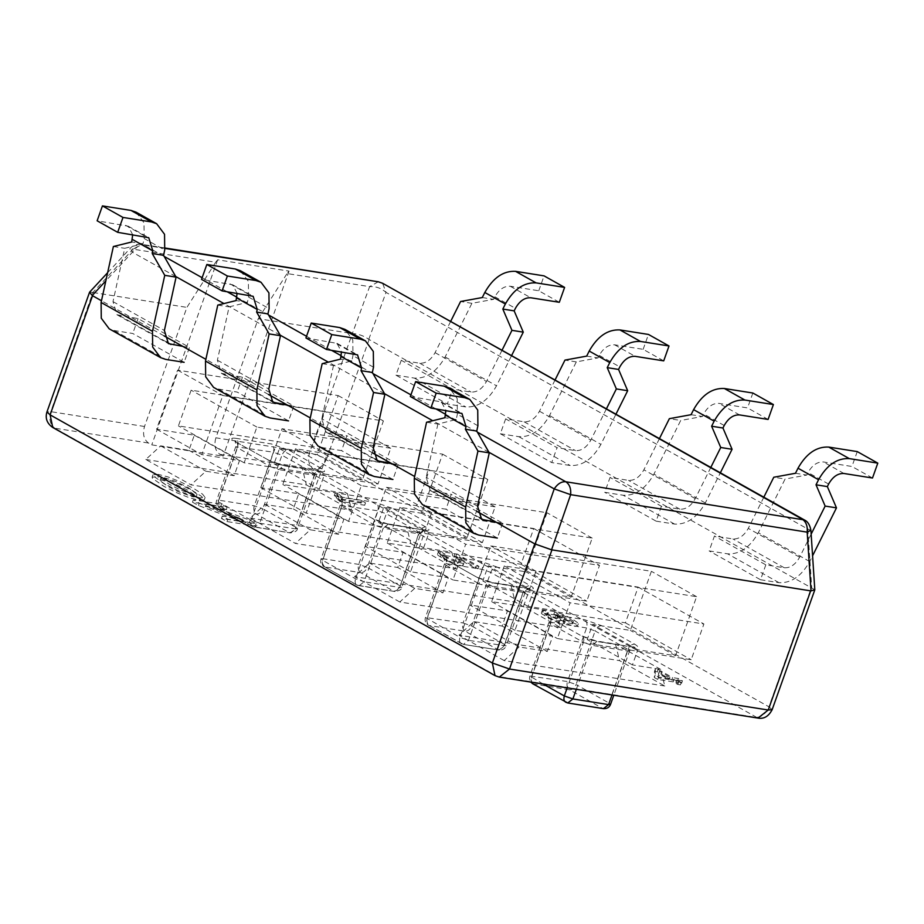 <?xml version="1.0" encoding="UTF-8"?>
<svg xmlns="http://www.w3.org/2000/svg" width="924" height="924" viewBox="0 0 924 924"><rect width="100%" height="100%" fill="white"/><g stroke="black" fill="none" stroke-linecap="round" stroke-linejoin="round"><path stroke-width="0.69" stroke-dasharray="4.62 3.46" d="M399.93 507.322L387.202 543.058L521.021 564.264L533.749 528.528L399.93 507.322L465.684 544.224L452.968 579.96L586.786 601.154L599.514 565.419L465.684 544.224M533.749 528.528L599.514 565.419M387.202 543.058L452.968 579.96M521.021 564.264L586.786 601.154M497.32 567.128L480.18 561.099L444.49 555.439C446.835 557.218 447.493 559.967 446.477 563.709L444.536 563.859L446.13 565.303L427.038 618.907C426.045 622.545 426.83 624.763 429.383 625.571L465.072 631.219C462.728 629.452 462.058 626.703 463.074 622.961L471.644 625.975L490.736 572.372L482.166 569.357L446.477 563.709L427.396 617.313C426.38 621.044 427.038 623.804 429.383 625.571L463.374 644.409L499.064 650.069L504.181 646.026L523.261 592.423L525.213 592.272L490.736 572.372C492.296 568.826 494.49 567.07 497.32 567.128L530.203 585.573C534.661 588.288 534.43 589.35 529.498 588.773L528.378 588.38L523.261 592.423L487.583 586.763L468.491 640.367L463.374 644.409L499.064 650.069C502.587 650.23 504.931 648.833 506.121 645.876L504.527 644.421C502.968 647.967 500.773 649.722 497.944 649.676L465.072 631.219C467.891 631.265 470.085 629.521 471.644 625.975L504.527 644.421L523.619 590.817C525.178 587.271 527.373 585.527 530.203 585.573M444.49 555.439C439.558 554.862 439.327 555.925 443.786 558.639C446.338 559.447 447.124 561.665 446.13 565.303L479.013 583.749L459.921 637.352L468.491 640.367L506.121 645.876L525.213 592.272C528.147 588.796 529.625 587.548 529.637 588.507L528.389 588.38M390.713 448.267L256.895 427.073L244.167 462.808L377.997 484.003L390.713 448.267L324.959 411.376L191.129 390.171L178.401 425.906L312.231 447.101L324.959 411.376M256.895 427.073L191.129 390.171M244.167 462.808L178.401 425.906M377.997 484.003L312.231 447.101M285.019 465.962L319.6 471.228L283.899 465.569C275.237 463.421 276.957 464.01 268.907 460.291L234.996 441.487C230.526 438.773 230.769 437.71 235.701 438.288C238.034 440.055 238.704 442.815 237.687 446.558L218.595 500.15L254.285 505.809L262.855 508.824C261.296 512.37 259.101 514.114 256.271 514.067C253.927 512.3 253.268 509.551 254.285 505.809L273.377 452.206L235.736 446.708L270.212 466.597C271.206 462.97 270.432 460.741 267.879 459.944L285.019 465.962L283.899 465.569L278.782 469.611L270.212 466.597L251.132 520.2C250.138 523.839 250.912 526.056 253.465 526.865L290.275 532.905L295.391 528.875L297.332 528.724L295.738 527.269L314.818 473.666L316.412 475.121L314.472 475.271L295.391 528.875L259.702 523.215L254.585 527.258L252.448 526.518L290.275 532.905C295.16 532.178 297.505 530.78 297.332 528.724L316.412 475.121C319.346 471.644 320.824 470.397 320.847 471.356L319.589 471.228L314.472 475.271L278.782 469.611L259.702 523.215L251.132 520.2L218.249 501.755L216.655 500.311L218.595 500.15C217.579 503.892 218.249 506.652 220.582 508.419L253.465 526.865M322.176 363.663L333.495 365.454L351.801 360.938L352.956 355.659L352.783 339.917L344.871 329.337M333.495 365.454L321.795 418.78L325.837 431.947L346.858 435.747L341.557 450.635L323.1 447.713L317.983 445.957M391.545 463.513L398.232 464.576L346.858 435.747M398.232 464.576L392.931 479.464L341.557 450.635M305.925 337.941L337.006 343.347L341.487 351.859M351.801 360.938L340.471 359.147M426.565 422.245L437.895 424.035L456.19 419.519L457.357 414.241L457.172 398.487L449.272 387.907M437.895 424.035L426.195 477.35L430.238 490.517L451.258 494.328L445.957 509.216L427.489 506.294L422.372 504.527M495.945 522.095L502.633 523.146L451.258 494.328M502.633 523.146L497.331 538.045L445.957 509.216M410.325 396.523L441.406 401.917L445.876 410.429M456.19 419.519L444.871 417.729M240.471 270.755L248.383 281.335L248.556 297.089L247.401 302.367L229.094 306.883L217.394 360.198L221.437 373.365L242.469 377.177L293.844 405.994L288.542 420.894L237.156 392.065L218.699 389.131L213.583 387.375M287.145 404.943L293.844 405.994M242.469 377.177L237.156 392.065M237.087 293.278L232.617 284.765L201.536 279.371M217.775 305.093L229.094 306.883M247.401 302.367L236.082 300.577M136.082 212.185L143.982 222.765L144.167 238.507L143.001 243.786L124.705 248.302L113.005 301.628L117.048 314.795L138.069 318.595L189.443 347.424L184.142 362.312L132.767 333.483L114.299 330.561L109.182 328.805M182.756 346.361L189.443 347.424M138.069 318.595L132.767 333.483M132.686 234.696L128.217 226.195L97.135 220.79M113.375 246.512L124.705 248.302M143.001 243.786L131.682 241.996M659.424 438.611L643.878 469.808C639.708 477.165 634.58 480.688 628.516 480.364L610.048 477.442L604.746 492.33L623.215 495.252C635.354 495.899 645.599 488.854 653.938 474.127L680.699 420.466L669.369 418.664M710.799 467.44L695.252 498.625C691.083 505.994 685.966 509.517 679.891 509.193L661.422 506.271L610.048 477.442M661.422 506.271L656.121 521.159L604.746 492.33M656.121 521.159L674.589 524.081C686.728 524.728 696.973 517.683 705.312 502.956L720.35 472.799M768.098 419.438L747.551 407.911L719.034 403.395C712.958 403.072 707.83 406.595 703.661 413.952L702.402 416.481L680.699 420.466M752.852 393.023L747.551 407.911M691.083 414.691L702.402 416.481M763.825 497.193L748.278 528.378C744.109 535.747 738.981 539.269 732.905 538.946L714.448 536.024L709.147 550.912L727.604 553.834C739.754 554.469 749.999 547.435 758.338 532.709L785.088 479.036L773.769 477.246M811.145 534.141L799.653 557.207C795.483 564.564 790.355 568.087 784.291 567.775L765.823 564.841L714.448 536.024M765.823 564.841L760.521 579.741L709.147 550.912M760.521 579.741L778.978 582.663C791.129 583.298 801.374 576.253 809.713 561.538L812.577 555.798M872.499 478.02L851.951 466.481L823.423 461.965C817.347 461.642 812.231 465.165 808.061 472.534L806.802 475.063L785.088 479.036M857.253 451.593L851.951 466.481M795.472 473.273L806.802 475.063M555.035 380.041L539.477 411.226C535.308 418.595 530.191 422.106 524.116 421.794L505.647 418.872L557.033 447.69L551.732 462.577L570.189 465.511C582.339 466.146 592.573 459.101 600.912 444.375L615.95 414.218M606.41 408.858L590.852 440.055C586.682 447.412 581.566 450.935 575.49 450.623L557.033 447.69M505.647 418.872L500.346 433.76L551.732 462.577M500.346 433.76L518.814 436.682C530.953 437.318 541.198 430.284 549.537 415.557L576.299 361.885L598.001 357.911L599.272 355.382C603.441 348.013 608.558 344.49 614.633 344.814L643.15 349.33L663.709 360.868M643.15 349.33L648.452 334.442M576.299 361.885L564.968 360.094M586.682 356.121L598.001 357.911M450.635 321.46L435.077 352.656C430.907 360.014 425.791 363.536 419.715 363.213L401.259 360.291L452.633 389.119L447.332 404.007L465.788 406.93C477.939 407.576 488.184 400.531 496.523 385.805L511.561 355.648M502.009 350.288L486.463 381.473C482.293 388.842 477.165 392.365 471.09 392.042L452.633 389.119M401.259 360.291L395.957 375.179L447.332 404.007M395.957 375.179L414.414 378.101C426.565 378.748 436.809 371.702 445.149 356.976L471.898 303.315L493.612 299.33L494.871 296.8C499.041 289.443 504.158 285.92 510.233 286.244L538.761 290.76L559.309 302.287M538.761 290.76L544.063 275.872M471.898 303.315L460.579 301.513M482.282 297.54L493.612 299.33M495.114 506.849L361.296 485.643L348.567 521.379L482.386 542.584L495.114 506.849L429.348 469.946L295.53 448.741L282.802 484.476L416.632 505.682L429.348 469.946M361.296 485.643L295.53 448.741M348.567 521.379L282.802 484.476M482.386 542.584L416.632 505.682M389.408 524.543L425.098 530.191L388.288 524.151C379.625 522.002 381.358 522.58 373.296 518.872L339.397 500.069C334.927 497.343 335.158 496.28 340.09 496.869C342.434 498.637 343.104 501.386 342.076 505.128L322.996 558.731L358.685 564.391L367.255 567.394C365.685 570.94 363.49 572.695 360.672 572.649C358.327 570.882 357.669 568.121 358.685 564.391L377.766 510.787L340.136 505.278L374.613 525.178C375.606 521.54 374.832 519.323 372.268 518.514L389.408 524.543L388.299 524.151L383.183 528.193L374.613 525.178L355.521 578.782C354.527 582.42 355.313 584.638 357.865 585.446L394.663 591.487L399.78 587.445L401.721 587.294L400.138 585.851L419.219 532.247L420.813 533.691L418.872 533.841L399.78 587.445L364.091 581.797L358.986 585.839L356.837 585.088L394.663 591.487C399.549 590.759 401.905 589.362 401.721 587.294L420.813 533.691C423.746 530.226 425.225 528.967 425.236 529.937L423.989 529.798L418.872 533.841L383.183 528.193L364.091 581.797L355.521 578.782L322.649 560.325L321.055 558.881L322.996 558.731C321.979 562.473 322.638 565.222 324.982 566.99L357.865 585.446M814.806 589.755L368.768 339.327C363.767 335.77 358.304 333.841 352.356 333.564L309.552 452.644C307.507 460.129 308.835 465.638 313.525 469.173C319.173 469.265 323.562 465.765 326.692 458.674L309.552 452.644L215.87 437.803L258.281 318.688L351.963 333.529M477.188 511.573L414.668 476.484M372.788 452.991L310.268 417.914M268.399 394.421L205.867 359.332M163.998 335.839L101.478 300.762M52.749 427.477L54.805 428.182C50.115 424.647 48.787 419.138 50.82 411.665L92.885 292.458L133.091 249.168L130.33 248.256L132.421 252.229C135.782 247.147 139.639 244.768 143.994 245.091L141.753 244.317L133.091 249.168L215.673 262.243L186.914 307.38L144.502 426.495C142.458 433.98 143.786 439.489 148.475 443.023L151.767 444.871L223.134 456.179L219.854 454.331C215.165 450.797 213.837 445.287 215.87 437.803M93.232 292.538L186.914 307.38M145.796 459.482L306.375 484.927L302.264 468.283L274.024 463.813L279.418 448.683L317.151 454.666L338.196 395.588L177.604 370.143L156.56 429.221L194.306 435.204L188.912 450.334L160.684 445.853L145.796 459.482L191.002 484.846L351.594 510.291L347.47 493.659L319.242 489.177L324.624 474.058L362.37 480.03L383.402 420.951L222.811 395.507L201.778 454.596L239.512 460.568L234.13 475.698L205.902 471.228L191.002 484.846M306.375 484.927L351.594 510.291M250.185 518.052L410.776 543.497L406.652 526.865L378.424 522.395L383.818 507.264L421.552 513.247L442.584 454.158L282.005 428.724L260.961 487.803L298.706 493.774L293.312 508.905L265.084 504.435L250.185 518.052L295.403 543.428L455.994 568.861L451.871 552.229L423.642 547.759L429.025 532.628L466.759 538.611L487.803 479.533L327.212 454.088L306.179 513.167L343.913 519.149L338.531 534.28L310.291 529.798L295.403 543.428M410.776 543.497L455.994 568.861M560.383 627.442L399.792 601.998L414.691 588.38L442.919 592.85L448.313 577.719L410.568 571.748L431.612 512.658L592.203 538.103L571.159 597.181L533.425 591.21L528.031 606.34L556.271 610.81L560.383 627.442L515.176 602.078L354.585 576.634L369.484 563.016L397.713 567.486L403.095 552.356L365.361 546.373L386.394 487.294L546.985 512.739L525.952 571.817L488.207 565.834L482.825 580.965L511.053 585.435L515.176 602.078M399.792 601.998L354.585 576.634M664.783 686.012L504.192 660.579L519.092 646.95L547.32 651.432L552.702 636.301L514.968 630.318L536.001 571.24L696.592 596.685L675.559 655.763L637.814 649.78L632.432 664.91L660.66 669.38L664.783 686.012L619.577 660.648L458.985 635.204L473.873 621.586L502.113 626.056L507.495 610.937L469.762 604.954L490.794 545.876L651.385 571.309L630.341 630.399L592.607 624.416L587.225 639.547L615.453 644.016L619.577 660.648M504.192 660.579L458.985 635.204M772.129 709.713L768.941 706.814C765.811 713.906 761.422 717.405 755.774 717.313L497.054 676.322L54.805 428.182L148.475 443.023M499.283 677.107L494.998 675.617M92.885 292.458L89.663 292.042M378.286 281.785L369.623 286.636C375.825 286.232 381.3 288.161 386.047 292.411L382.571 283.264M810.902 530.295L807.842 529.071L804.365 519.935M215.673 262.243L217.66 259.806L289.039 271.113L287.041 273.55L369.623 286.636L352.356 333.564M177.604 370.143L222.811 395.507M156.56 429.221L201.778 454.596M194.306 435.204L239.512 460.568M188.912 450.334L234.13 475.698M160.684 445.853L205.902 471.228M302.264 468.283L347.47 493.659M274.024 463.813L319.242 489.177M279.418 448.683L324.624 474.058M317.151 454.666L362.37 480.03M338.196 395.588L383.402 420.951M282.005 428.724L327.212 454.088M260.961 487.803L306.179 513.167M298.706 493.774L343.913 519.149M293.312 508.905L338.531 534.28M265.084 504.435L310.291 529.798M406.652 526.865L451.871 552.229M378.424 522.395L423.642 547.759M383.818 507.264L429.025 532.628M421.552 513.247L466.759 538.611M442.584 454.158L487.803 479.533M431.612 512.658L386.394 487.294M592.203 538.103L546.985 512.739M571.159 597.181L525.952 571.817M533.425 591.21L488.207 565.834M528.031 606.34L482.825 580.965M556.271 610.81L511.053 585.435M414.691 588.38L369.484 563.016M442.919 592.85L397.713 567.486M448.313 577.719L403.095 552.356M410.568 571.748L365.361 546.373M536.001 571.24L490.794 545.876M696.592 596.685L651.385 571.309M675.559 655.763L630.341 630.399M637.814 649.78L592.607 624.416M632.432 664.91L587.225 639.547M660.66 669.38L615.453 644.016M519.092 646.95L473.873 621.586M547.32 651.432L502.113 626.056M552.702 636.301L507.495 610.937M514.968 630.318L469.762 604.954M289.039 271.113L223.134 456.179M258.281 318.688L287.041 273.55M217.66 259.806L151.767 444.871M192.481 502.182L198.429 505.52L241.845 521.679L221.448 518.445L227.015 521.563L255.209 526.033L249.261 522.695L205.382 506.468L226.241 509.771L220.674 506.652L192.481 502.182L193.324 499.803L199.284 503.141L242.7 519.288L222.303 516.066L227.858 519.184L256.052 523.642L250.104 520.304L206.225 504.088L227.085 507.392L221.529 504.273L193.324 499.803M220.674 506.652L221.529 504.273M198.429 505.52L199.284 503.141M241.845 521.679L242.7 519.288M221.448 518.445L222.303 516.066M227.015 521.563L227.858 519.184M255.209 526.033L256.052 523.642M249.261 522.695L250.104 520.304M205.382 506.468L206.225 504.088M226.241 509.771L227.085 507.392M158.466 474.416L152.968 474.786L153.326 475.964L164.484 483.818L177.293 490.263L189.928 495.252L200.046 497.886L205.116 497.424L202.541 494.121L193.636 488.426L180.654 481.912L168.018 476.946L158.466 474.416L157.611 476.796L152.113 477.165L152.483 478.343L163.64 486.209L176.449 492.642L189.073 497.632L199.203 500.265L204.273 499.815L201.686 496.511L192.781 490.806L179.799 484.303L167.163 479.325L157.611 476.796M164.414 477.766L175.121 481.185L188.161 487.549L197.089 494.305L194.052 494.525L187.422 492.746L178.933 489.27L169.981 484.707L161.561 479.106L160.892 477.951L164.414 477.766L163.571 480.157L174.266 483.564L187.318 489.928L195.715 495.599L196.246 496.685L193.197 496.904L178.078 491.649L169.127 487.087L160.718 481.485L160.048 480.33L163.571 480.157M504.319 565.904L491.603 601.628L625.421 622.834L638.149 587.098L504.319 565.904L570.085 602.794L557.357 638.53L691.187 659.736L703.903 624L570.085 602.794M638.149 587.098L703.903 624M491.603 601.628L557.357 638.53M625.421 622.834L691.187 659.736M548.891 614.021C543.959 613.432 543.716 614.506 548.186 617.22L581.069 635.666L598.209 641.695L633.899 647.343C638.831 647.932 639.061 646.869 634.592 644.144L601.72 625.698L584.569 619.669L548.891 614.021C551.235 615.788 551.894 618.537 550.877 622.279L548.937 622.429L550.531 623.885L531.439 677.488L531.358 682.189M532.755 683.795L569.461 689.801C567.117 688.034 566.458 685.273 567.475 681.542L576.045 684.545L595.137 630.953L586.567 627.939L550.877 622.279L531.785 675.883C530.769 679.625 531.439 682.374 533.783 684.141L566.655 702.598L603.464 708.639M610.521 704.446L608.928 703.002C607.368 706.548 605.174 708.292 602.344 708.246L569.461 689.801C572.291 689.847 574.485 688.091 576.045 684.545L608.928 703.002L628.02 649.399L595.137 630.953C596.696 627.396 598.891 625.652 601.72 625.698M567.775 702.991L565.638 702.24M337.133 495.888L334.292 495.437C337.387 497.874 338.623 499.376 338.011 499.942L340.679 501.432L364.68 505.243L360.556 502.922L341.845 499.965L337.133 495.888L337.976 493.508L335.135 493.058C338.23 495.495 339.478 496.997 338.865 497.562L341.522 499.052L365.534 502.864L361.399 500.542L342.7 497.574L337.976 493.508M341.845 499.965L342.7 497.574M334.292 495.437L335.135 493.058M338.149 499.769L338.993 497.389L338.149 499.769M340.679 501.432L341.522 499.052M364.68 505.243L365.534 502.864M360.556 502.922L361.399 500.542M557.611 616.4L568.895 620.836L572.487 623.781L565.638 622.36L557.01 617.925L554.885 617.775L559.748 621.274L554.238 620.085L549.214 617.682L546.269 615.603L547.435 614.957L542.781 612.554L541.325 612.959L541.649 613.767L552.61 620.223L562.762 623.758L564.414 623.55L562.97 621.921L569.634 624.843L575.144 626.38L577.477 626.16L571.298 621.217L562.069 616.793L553.869 614.148L557.611 616.4L558.454 614.021L564.472 615.95L573.226 620.986L571.679 621.552L566.481 619.981L557.853 615.546L555.74 615.396L560.602 618.895L555.081 617.694L550.057 615.303L547.124 613.224L548.29 612.577L543.635 610.175L542.18 610.579L542.504 611.376L547.551 614.864L559.297 620.2L565.245 621.194L563.813 619.542L575.987 624L578.32 623.769L578.089 623.042L572.141 618.826L562.912 614.402L554.723 611.769L558.454 614.021M553.869 614.148L554.723 611.769M557.01 617.925L557.853 615.546M554.885 617.775L555.74 615.396M547.435 614.957L548.29 612.577M542.781 612.554L543.635 610.175M562.97 621.921L563.813 619.542M671.76 679.995L657.172 671.806L654.481 671.378L654.331 677.535L657.703 679.429L673.192 681.877L677.742 684.43L680.434 684.857L675.883 682.305L681.612 683.217L677.477 680.896L671.76 679.995L672.603 677.604L658.015 669.426L655.324 668.999L655.174 675.155L658.546 677.038L674.046 679.498L678.586 682.051L681.277 682.478L676.738 679.925L682.455 680.826L678.332 678.516L672.603 677.604M677.477 680.896L678.332 678.516M657.172 671.806L658.015 669.426M654.481 671.378L655.324 668.999M654.331 677.535L655.174 675.155M657.703 679.429L658.546 677.038M673.192 681.877L674.046 679.498M677.742 684.43L678.586 682.051M680.434 684.857L681.277 682.478M675.883 682.305L676.738 679.925M681.612 683.217L682.455 680.826M658.281 677.858L658.535 673.654L669.068 679.567L658.281 677.858L659.389 671.274L669.912 677.176L659.135 675.479M669.068 679.567L669.912 677.176M658.535 673.654L659.389 671.274M444.144 556.456L439.593 554.03L437.456 554.342L437.722 555.047L443.601 559.055L453.164 563.663L462.716 565.973L462.889 564.899L458.824 559.066L475.306 568.318L478.135 568.768L455.902 556.294L454.354 556.248L453.892 557.264L457.981 563.305L451.709 562.15L445.934 559.39L442.353 556.583L444.144 556.456L444.998 554.077L440.436 551.64L438.311 551.963L438.577 552.668L444.444 556.675L454.019 561.272L463.559 563.594L463.744 562.52L459.667 556.687L476.16 565.938L478.978 566.389L456.756 553.915L454.677 554.273L458.858 560.695L457.253 561.214L446.777 557.01L443.289 554.527L444.998 554.077M455.902 556.294L456.756 553.915M439.593 554.03L440.436 551.64M458.812 559.089L459.667 556.687L458.812 559.089M475.306 568.318L476.16 565.938M478.135 568.768L478.978 566.389M528.378 588.38L492.7 582.721L487.583 586.763L479.013 583.749C480.006 580.122 479.221 577.893 476.668 577.096L443.786 558.639L476.668 577.096L493.809 583.113L529.498 588.773M429.383 625.571L462.266 644.016C459.702 643.22 458.928 640.99 459.921 637.352L425.444 617.463L463.074 622.961L482.166 569.357C483.183 565.615 482.524 562.866 480.18 561.099M462.266 644.016L461.238 643.67M477.696 577.442L477.696 577.442C485.758 581.161 484.026 580.572 492.688 582.721M492.7 582.721L493.809 583.113M320.709 471.621C325.641 472.199 325.872 471.136 321.402 468.422C318.584 468.376 316.389 470.12 314.818 473.666L281.947 455.22C283.506 451.674 285.701 449.919 288.519 449.965L321.402 468.422M235.701 438.288L271.379 443.947L288.519 449.965M268.896 460.291L234.996 441.487C237.549 442.296 238.334 444.513 237.329 448.152L218.249 501.755C217.256 505.393 218.029 507.611 220.582 508.419L256.271 514.067L289.154 532.524C291.984 532.571 294.178 530.815 295.738 527.269L262.855 508.824L281.947 455.22L273.377 452.206C274.393 448.463 273.723 445.714 271.379 443.947M220.582 508.419L252.448 526.518M373.504 367.198L352.956 355.659M373.169 447.609L321.795 418.78M375.132 459.043L328.401 432.825M374.474 476.541L323.1 447.713M355.001 353.996L334.453 342.469M477.904 425.768L457.357 414.241M477.569 506.179L426.195 477.35M479.533 517.625L432.79 491.395M478.875 535.111L427.489 506.294M459.401 412.578L438.854 401.039M217.394 360.198L268.78 389.027M248.556 297.089L269.115 308.616M224.001 374.243L270.732 400.473M218.699 389.131L270.074 417.96M230.053 283.887L250.6 295.414M113.005 301.628L164.38 330.457M144.167 238.507L164.715 250.046M119.6 315.673L166.332 341.892M114.299 330.561L165.673 359.39M125.652 225.317L146.211 236.844M695.252 498.625L643.878 469.808M679.891 509.193L628.516 480.364M674.589 524.081L623.215 495.252M705.312 502.956L653.938 474.127M724.22 425.49L703.661 413.952M739.581 414.922L719.034 403.395M799.653 557.207L748.278 528.378M784.291 567.775L732.905 538.946M778.978 582.663L727.604 553.834M809.713 561.538L758.338 532.709M828.609 484.061L808.061 472.534M843.982 473.492L823.423 461.965M539.477 411.226L590.852 440.055M524.116 421.794L575.49 450.623M518.814 436.682L570.189 465.511M549.537 415.557L600.912 444.375M599.272 355.382L619.819 366.909M614.633 344.814L635.181 356.341M435.077 352.656L486.463 381.473M419.715 363.213L471.09 392.042M414.414 378.101L465.788 406.93M445.149 356.976L496.523 385.805M494.871 296.8L515.419 308.339M510.233 286.244L530.78 297.771M425.098 530.191C430.03 530.78 430.261 529.718 425.802 526.992C422.973 526.946 420.778 528.701 419.219 532.247L386.336 513.79C387.907 510.244 390.101 508.5 392.919 508.547L425.802 526.992M340.09 496.869L375.779 502.517L392.919 508.547M373.296 518.872L339.397 500.069C341.949 500.866 342.723 503.095 341.73 506.733L322.649 560.325C321.644 563.963 322.43 566.193 324.982 566.99L360.672 572.649L393.555 591.094C396.373 591.141 398.567 589.397 400.138 585.851L367.255 567.394L386.336 513.79L377.766 510.787C378.782 507.045 378.124 504.285 375.779 502.517M324.982 566.99L356.837 585.088M368.768 339.327L386.047 292.411L807.842 529.071L811.699 587.849M369.103 339.558L326.692 458.674L768.941 706.814L811.353 587.699M488.923 452.263L432.721 420.72M384.523 393.682L328.32 362.15M280.134 335.112L223.931 303.569M175.733 276.53L132.421 252.229L105.844 280.838M164.195 256.433L143.994 245.091L165.038 248.429M477.385 432.155L445.599 414.322M435.816 408.835L410.914 394.86M372.984 373.585L341.21 355.752M331.427 350.265L306.525 336.29M268.584 315.003L236.81 297.17M227.027 291.684L202.125 277.708M219.854 454.331L313.525 469.173L758.003 718.098M144.502 426.495L50.82 411.665L46.939 411.965M199.203 500.265L200.046 497.886M193.197 496.904L194.052 494.525M543.162 684.06L529.845 676.033L567.475 681.542L586.567 627.939C587.583 624.197 586.913 621.448 584.569 619.669M576.322 689.316L591.972 645.345L583.402 642.33C584.407 638.692 583.622 636.474 581.069 635.666L548.186 617.22C550.739 618.017 551.524 620.247 550.531 623.885L583.402 642.33L567.197 687.86M612.011 694.964L627.662 650.993L629.614 650.842L628.02 649.399C629.579 645.853 631.773 644.097 634.592 644.144M582.085 636.024L582.097 636.024C590.147 639.731 588.426 639.154 597.089 641.302L591.972 645.345L627.662 650.993L632.778 646.95L598.209 641.695M633.899 647.343L632.79 646.962L634.037 647.089C634.014 646.119 632.547 647.378 629.614 650.842L613.79 695.252M455.671 559.725L456.514 557.345M460.729 561.988L461.584 559.609M444.802 558.985L443.474 558.142C444.098 557.403 444.456 559.309 444.536 563.859L425.444 617.463C424.52 620.685 425.49 623.273 428.355 625.213M236.013 441.834L234.684 440.991C235.158 439.847 235.505 441.753 235.736 446.708L216.655 500.311C215.604 503.707 216.574 506.294 219.565 508.061M325.837 431.947L377.211 460.764M337.006 343.347L357.565 354.874M430.238 490.517L481.612 519.346M441.406 401.917L461.954 413.455M221.437 373.365L272.823 402.194M232.617 284.765L253.164 296.304M117.048 314.795L168.422 343.613M128.217 226.195L148.764 237.722M340.413 500.415L339.085 499.572C339.547 498.429 339.905 500.334 340.136 505.278L321.055 558.881C320.004 562.277 320.974 564.864 323.966 566.643M107.634 272.695L130.33 248.256C130.157 248.198 134.003 243.693 141.753 244.317L165.107 248.013M152.968 474.786L152.113 477.165M197.089 494.305L196.246 496.685M204.273 499.815L205.116 497.424M160.048 480.33L160.892 477.951M549.202 617.567L547.874 616.724C548.498 615.985 548.856 617.89 548.925 622.429L529.845 676.033L529.487 678.505L530.803 682.097M572.487 623.781L573.33 621.402M559.748 621.274L560.602 618.895M546.153 615.222L547.008 612.843M541.325 612.959L542.18 610.579M564.402 623.584L565.245 621.194M577.477 626.16L578.32 623.769M453.834 556.652L454.677 554.273M457.981 563.305L458.835 560.926M442.353 556.583L443.197 554.204M437.456 554.342L438.311 551.963M463.016 565.673L463.86 563.293"/><path stroke-width="1.39" d="M392.931 479.464L374.474 476.541L369.357 474.774L361.446 464.195L361.272 448.452L373.55 392.492L361.03 370.674L361.607 368.041L357.565 354.874L326.484 349.48L331.785 334.592L360.302 339.108L365.419 340.864L373.331 351.443L373.504 367.198L372.349 372.476L384.869 394.282L373.169 447.609L377.211 460.764L391.545 463.513M369.357 474.774L317.983 445.957L310.071 435.377L309.898 419.623L322.176 363.663L340.471 359.147L341.487 351.859M326.484 349.48L305.925 337.941L311.226 323.053L331.785 334.592M365.419 340.864L344.871 329.337L339.755 327.581L311.226 323.053M373.55 392.492L384.869 394.282M372.349 372.476L361.03 370.674M497.331 538.045L478.875 535.111L473.746 533.356L465.846 522.776L465.661 507.022L477.951 451.074L465.419 429.256L465.996 426.611L461.954 413.455L430.873 408.05L436.174 393.162L464.703 397.678L469.819 399.445L477.731 410.025L477.904 425.768L476.749 431.046L489.27 452.864L477.569 506.179L481.612 519.346L495.945 522.095M473.746 533.356L422.372 504.527L414.472 493.947L414.287 478.205L426.565 422.245L444.871 417.729L445.876 410.429M430.873 408.05L410.325 396.523L415.627 381.635L436.174 393.162M469.819 399.445L449.272 387.907L444.155 386.151L415.627 381.635M477.951 451.074L489.27 452.864M476.749 431.046L465.419 429.256M280.48 335.712L267.948 313.894L269.115 308.616L268.93 292.873L261.03 282.294L255.902 280.526L227.385 276.01L222.083 290.898L253.164 296.304L257.207 309.459L256.629 312.104L269.15 333.911L280.48 335.712L268.78 389.027L272.823 402.194L287.145 404.943M288.542 420.894L270.074 417.96L264.957 416.204L257.045 405.624L256.872 389.87L269.15 333.911M264.957 416.204L213.583 387.375L205.671 376.796L205.498 361.053L217.775 305.093L236.082 300.577L237.087 293.278M227.385 276.01L206.837 264.483L201.536 279.371L222.083 290.898M206.837 264.483L235.354 269L240.471 270.755L261.03 282.294M267.948 313.894L256.629 312.104M176.08 277.131L163.56 255.324L164.715 250.046L164.541 234.292L156.63 223.712L151.513 221.956L122.984 217.44L117.683 232.328L148.764 237.722L152.807 250.889L152.229 253.523L164.749 275.34L176.08 277.131L164.38 330.457L168.422 343.613L182.756 346.361M184.142 362.312L165.673 359.39L160.557 357.623L152.656 347.043L152.472 331.3L164.749 275.34M160.557 357.623L109.182 328.805L101.27 318.226L101.097 302.471L113.375 246.512L131.682 241.996L132.686 234.696M122.984 217.44L102.437 205.902L97.135 220.79L117.683 232.328M102.437 205.902L130.954 210.418L136.082 212.185L156.63 223.712M163.56 255.324L152.229 253.523M659.424 438.611L669.369 418.664L691.083 414.691L693.601 409.632C701.94 394.906 712.185 387.861 724.335 388.496L752.852 393.023L773.4 404.55L744.883 400.034C732.732 399.387 722.487 406.433 714.148 421.159L711.63 426.218L720.743 447.493L710.799 467.44M720.35 472.799L732.074 449.295L722.949 428.02L724.22 425.49C728.389 418.122 733.506 414.599 739.581 414.922L768.098 419.438L773.4 404.55M732.074 449.295L720.743 447.493M711.63 426.218L722.949 428.02M763.825 497.193L773.769 477.246L795.472 473.273L798.001 468.202C806.34 453.476 816.585 446.442 828.724 447.077L857.253 451.593L877.8 463.132L849.283 458.604C837.132 457.969 826.888 465.015 818.549 479.741L816.031 484.8L825.144 506.075L811.145 534.141M812.577 555.798L836.474 507.865L827.35 486.59L828.609 484.061C832.778 476.703 837.906 473.18 843.982 473.492L872.499 478.02L877.8 463.132M836.474 507.865L825.144 506.075M816.031 484.8L827.35 486.59M616.354 388.923L607.23 367.648L609.759 362.589C618.098 347.863 628.343 340.817 640.482 341.453L669.011 345.969L663.709 360.868L635.181 356.341C629.105 356.029 623.989 359.552 619.819 366.909L618.56 369.438L627.673 390.713L616.354 388.923L606.41 408.858M669.011 345.969L648.452 334.442L619.935 329.926C607.784 329.291 597.539 336.324 589.2 351.051L586.682 356.121L564.968 360.094L555.035 380.041M615.95 414.218L627.673 390.713M607.23 367.648L618.56 369.438M511.954 330.342L502.829 309.066L505.359 304.008C513.698 289.281 523.943 282.236 536.082 282.883L564.61 287.399L559.309 302.287L530.78 297.771C524.716 297.447 519.588 300.97 515.419 308.339L514.16 310.868L523.273 332.143L511.954 330.342L502.009 350.288M564.61 287.399L544.063 275.872L515.534 271.344C503.395 270.709 493.15 277.754 484.811 292.481L482.282 297.54L460.579 301.513L450.635 321.46M511.561 355.648L523.273 332.143M502.829 309.066L514.16 310.868M551.559 549.815L811.029 590.921L814.806 589.755L810.902 530.295C809.874 524.855 807.692 521.402 804.365 519.935L565.788 481.762C561.434 481.439 557.576 483.818 554.215 488.9L570.639 494.663L551.559 549.815L534.788 543.889L477.188 511.573M414.668 476.484L372.788 452.991M310.268 417.914L268.399 394.421M205.867 359.332L163.998 335.839M101.478 300.762L92.215 295.518L89.593 292.169L46.939 411.965L50.115 414.864L52.749 427.477L494.998 675.617L492.365 663.005L509.505 669.022L499.283 677.107L758.003 718.098L768.237 710.013L772.129 709.713C768.641 716.366 763.94 719.161 758.003 718.098M107.634 272.695L89.593 292.169M165.038 248.429L378.286 281.785L382.571 283.264L802.321 519.23C806.086 521.771 807.703 526.068 807.172 532.143L810.902 530.295M531.358 682.189L532.755 683.795L567.775 702.991L572.892 698.948L608.581 704.596L612.011 694.964M567.197 687.86L564.321 695.934L572.892 698.948L576.322 689.316M603.464 708.639L608.581 704.596L610.521 704.446C609.332 707.414 606.976 708.812 603.464 708.639L567.775 702.991M379.776 461.654L375.132 459.043M361.272 448.452L309.898 419.623M361.607 368.041L341.048 356.514M360.302 339.108L339.755 327.581M484.176 520.224L479.533 517.625M465.661 507.022L414.287 478.205M465.996 426.611L445.449 415.084M464.703 397.678L444.155 386.151M270.732 400.473L275.375 403.072M205.498 361.053L256.872 389.87M236.66 297.932L257.207 309.459M235.354 269L255.902 280.526M166.332 341.892L170.975 344.502M101.097 302.471L152.472 331.3M132.259 239.362L152.807 250.889M130.954 210.418L151.513 221.956M714.148 421.159L693.601 409.632M744.883 400.034L724.335 388.496M818.549 479.741L798.001 468.202M849.283 458.604L828.724 447.077M589.2 351.051L609.759 362.589M619.935 329.926L640.482 341.453M484.811 292.481L505.359 304.008M515.534 271.344L536.082 282.883M477.385 432.155L565.788 481.762C569.565 484.292 571.182 488.6 570.639 494.663L807.172 532.143L811.029 590.921M810.648 590.898L768.237 710.013L509.505 669.022L551.928 549.907M92.539 295.738L50.115 414.864L492.365 663.005L534.788 543.889M535.146 544.04L554.215 488.9L488.923 452.263M432.721 420.72L384.523 393.682M328.32 362.15L280.134 335.112M223.931 303.569L175.733 276.53M105.844 280.838L92.215 295.518M445.599 414.322L435.816 408.835M410.914 394.86L372.984 373.585M341.21 355.752L331.427 350.265M306.525 336.29L268.584 315.003M236.81 297.17L227.027 291.684M202.125 277.708L164.195 256.433M566.655 702.598C564.102 701.79 563.328 699.572 564.321 695.934L543.162 684.06M814.783 589.928L772.129 709.713M382.571 283.264L804.365 519.935M165.107 248.013L378.286 281.785M494.998 675.617L499.283 677.107M46.939 411.965C45.045 418.272 46.985 423.446 52.749 427.477M613.79 695.252L610.521 704.446M530.803 682.097L532.755 683.795"/></g></svg>

